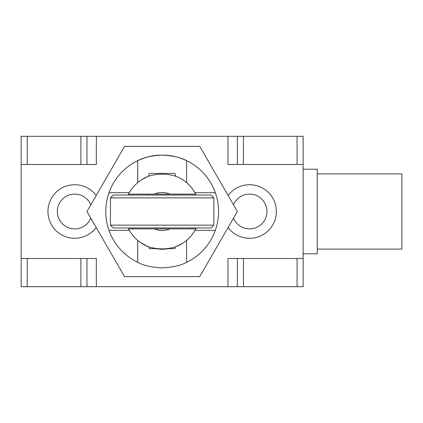 <?xml version="1.0" encoding="UTF-8"?>
<svg xmlns="http://www.w3.org/2000/svg" width="423" height="423" viewBox="0 0 423 423"><rect width="100%" height="100%" fill="white"/><g stroke="black" fill="none" stroke-linecap="round" stroke-linejoin="round"><path stroke-width="0.63" d="M185.517 160.169A56.402 56.402 0 0 0 108.975 230.302A56.402 56.402 0 0 0 137.729 262.339L137.729 240.396M186.575 240.396L186.575 262.339A56.402 56.402 0 0 0 186.575 160.661L186.575 182.604M124.552 146.374L199.751 146.374L237.351 211.5L199.751 276.626L124.552 276.626L86.953 211.5L124.552 146.374M137.729 182.604L137.729 160.661C143.17 157.562 151.312 155.706 162.152 155.098C172.991 155.706 181.134 157.562 186.575 160.661M108.975 192.698L129.316 192.698M194.982 192.698L215.323 192.698M215.323 230.302L194.982 230.302M129.316 230.302L108.975 230.302M186.575 262.339C181.134 265.438 172.991 267.294 162.152 267.902C151.312 267.294 143.17 265.438 137.729 262.339M196.224 227.949A37.832 37.832 0 0 1 195.754 228.891L128.55 228.891A37.832 37.832 0 0 0 147.95 246.567L140.685 242.654M141.367 243.119L145.269 245.356M148.108 246.63L148.854 246.921M154.892 248.629L162.152 249.332L169.406 248.629M162.152 228.891L128.55 228.891A37.832 37.832 0 0 1 128.079 227.949M128.079 195.051A37.832 37.832 0 0 1 128.55 194.109L195.754 194.109A37.832 37.832 0 0 1 196.224 195.051M148.573 176.185L148.024 176.402M141.367 179.881L147.95 176.433A37.832 37.832 0 0 0 128.55 194.109L154.411 194.109A19.035 19.035 0 0 1 169.893 194.109L195.754 194.109A37.832 37.832 0 0 0 176.349 176.428L176.343 176.428C166.847 173.377 157.382 173.377 147.95 176.433A37.832 37.832 0 0 0 128.55 194.109M110.451 197.869L113.269 195.051L211.029 195.051L213.848 197.869L213.848 225.131L211.029 227.949L113.269 227.949L110.451 225.131L110.451 197.869L213.848 197.869M213.848 225.131L110.451 225.131M191.725 227.949L191.725 228.891L195.754 228.891A37.832 37.832 0 0 1 176.349 246.572L176.349 246.572C184.92 242.992 191.392 237.097 195.754 228.891M128.55 228.891A37.832 37.832 0 0 0 147.95 246.567C157.467 249.628 166.932 249.628 176.349 246.567M175.45 246.921L176.111 246.662M183.043 243.045L176.349 246.572M183.043 179.955L180.632 178.485M176.01 176.296L175.73 176.19M181.24 178.834L183.619 180.346M148.568 176.195L149.308 173.43L174.99 173.43L175.73 176.195M148.848 246.905L149.308 248.629L157.319 248.629M166.979 248.629L174.99 248.629L175.455 246.905M191.725 228.891L169.893 228.891A19.035 19.035 0 0 1 154.411 228.891M317.25 173.901L401.85 173.901L401.85 249.099L317.25 249.099M303.154 169.2L317.25 169.2L317.25 253.8L303.154 253.8M228.103 195.479A26.792 26.792 0 0 1 276.362 211.5A26.792 26.792 0 0 1 228.103 227.521M47.942 211.5A26.792 26.792 0 0 0 96.201 227.521A26.792 26.792 0 0 1 47.942 211.5A26.792 26.792 0 0 1 96.201 195.479M297.062 286.699L303.154 286.699L303.154 258.501L227.949 258.501L227.949 286.699L297.062 286.699L297.062 258.501M227.949 136.301L227.949 164.499L303.154 164.499L303.154 136.301L96.349 136.301L96.349 164.499L21.15 164.499L21.15 286.699L227.949 286.699M21.15 258.501L96.349 258.501L96.349 286.699M27.236 258.501L27.236 286.699M80.867 258.501L80.867 286.699M86.948 258.501L86.948 286.699M237.351 258.501L237.351 286.699M243.431 258.501L243.431 286.699M96.349 136.301L21.15 136.301L21.15 164.499M27.236 136.301L27.236 164.499M80.867 136.301L80.867 164.499M86.948 136.301L86.948 164.499M303.154 164.499L303.154 258.501M237.351 136.301L237.351 164.499M243.431 136.301L243.431 164.499M297.062 136.301L297.062 164.499M233.507 218.157A17.391 17.391 0 0 0 266.961 211.5A17.391 17.391 0 0 0 233.507 204.843M90.797 218.157A17.391 17.391 0 0 1 57.338 211.5A17.391 17.391 0 0 1 90.797 204.843M132.579 227.949L132.579 228.891M176.343 176.428C184.92 180.008 191.392 185.903 195.754 194.109M176.248 195.051L176.248 194.109M148.05 195.051L148.05 194.109"/></g></svg>
